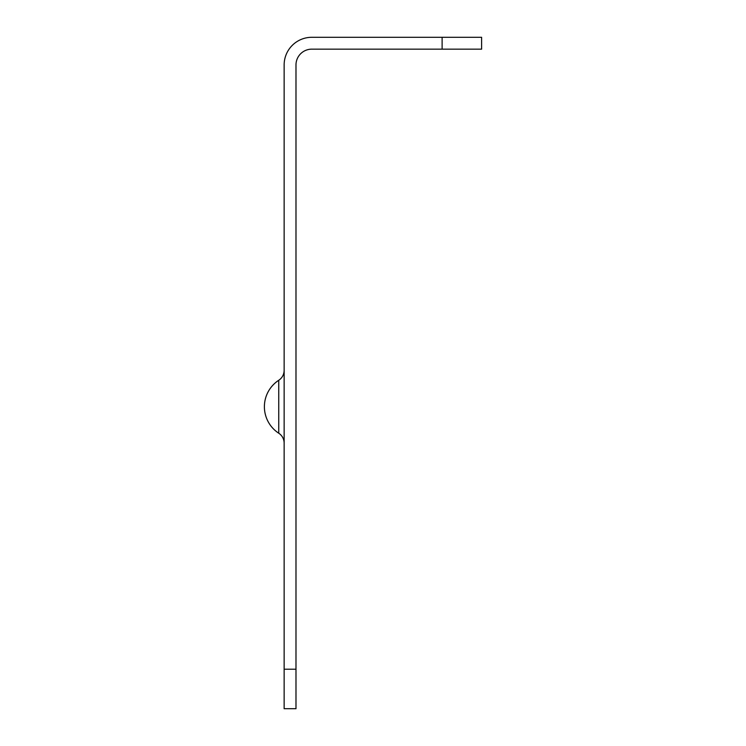 <?xml version="1.0" encoding="UTF-8"?>
<svg xmlns="http://www.w3.org/2000/svg" width="746" height="746" viewBox="0 0 746 746"><rect width="100%" height="100%" fill="white"/><g stroke="black" fill="none" stroke-linecap="round" stroke-linejoin="round"><path stroke-width="1.12" d="M295.985 669.209L295.985 708.7L284.142 708.7L284.142 669.209L295.985 669.209L295.985 64.949A15.797 15.797 0 0 1 311.781 49.152L442.117 49.152L442.117 37.3L481.608 37.3L481.608 49.152L442.117 49.152M284.142 669.209L284.142 64.949A27.649 27.649 0 0 1 311.781 37.3L442.117 37.3M278.752 380.264A31.593 31.593 0 0 0 278.752 433.221L278.752 380.264A11.852 11.852 0 0 0 284.142 370.333A11.852 11.852 0 0 1 278.752 380.264M284.142 443.152A11.852 11.852 0 0 0 278.752 433.221"/></g></svg>
